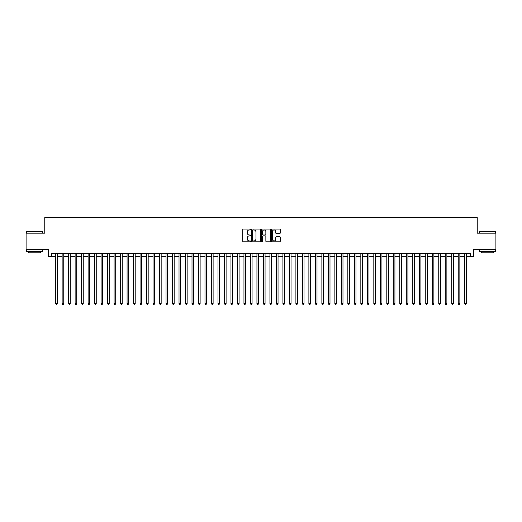 <?xml version="1.0" encoding="UTF-8"?>
<svg xmlns="http://www.w3.org/2000/svg" width="522" height="522" viewBox="0 0 522 522"><rect width="100%" height="100%" fill="white"/><g stroke="black" fill="none" stroke-linecap="round" stroke-linejoin="round"><path stroke-width="0.78" d="M250.612 229.523A0.444 0.444 0 0 0 250.162 229.073L243.396 229.073A0.639 0.639 0 0 0 242.756 229.713L242.756 241.184A0.639 0.639 0 0 0 243.396 241.823L250.162 241.823A0.444 0.444 0 0 0 250.612 241.373A0.444 0.444 0 0 0 250.162 240.929L249.288 240.929A2.042 2.042 0 0 1 247.252 238.893L247.252 237.934A2.042 2.042 0 0 1 249.288 235.892L250.162 235.892A0.444 0.444 0 0 0 250.612 235.448A0.444 0.444 0 0 0 250.162 235.004L249.288 235.004A2.042 2.042 0 0 1 247.252 232.962L247.252 232.009A2.042 2.042 0 0 1 249.288 229.967L250.162 229.967A0.444 0.444 0 0 0 250.612 229.523M279.629 233.569A0.639 0.639 0 0 0 280.262 232.929L280.262 229.713A0.639 0.639 0 0 0 279.629 229.073L272.106 229.073A0.639 0.639 0 0 0 271.466 229.713L271.466 241.184A0.639 0.639 0 0 0 272.106 241.823L279.629 241.823A0.639 0.639 0 0 0 280.262 241.184L280.262 237.295A0.639 0.639 0 0 0 279.629 236.662L276.406 236.662A0.639 0.639 0 0 0 275.773 237.295L275.773 239.226A1.703 1.703 0 0 1 274.063 240.929A1.703 1.703 0 0 1 272.36 239.226L272.36 231.67A1.703 1.703 0 0 1 274.063 229.967A1.703 1.703 0 0 1 275.773 231.67L275.773 232.929A0.639 0.639 0 0 0 276.406 233.569L279.629 233.569M51.587 256.55L51.587 253.307L470.413 253.307L470.413 256.55L473.663 256.55L473.663 249.412L495.9 249.412L495.9 233.177L477.232 233.177L477.232 217.589L44.768 217.589L44.768 233.177L26.1 233.177L26.1 249.412L48.337 249.412L48.337 256.55L55.645 256.55M260.445 229.713A0.639 0.639 0 0 0 259.806 229.073L252.283 229.073A0.639 0.639 0 0 0 251.65 229.713L251.65 241.184A0.639 0.639 0 0 0 252.283 241.823L259.806 241.823A0.639 0.639 0 0 0 260.445 241.184L260.445 229.713M262.194 229.073L269.717 229.073A0.639 0.639 0 0 1 270.35 229.713L270.35 241.184A0.639 0.639 0 0 1 269.717 241.823L266.501 241.823A0.639 0.639 0 0 1 265.861 241.184L265.861 236.531A0.639 0.639 0 0 0 265.222 235.892L263.088 235.892A0.639 0.639 0 0 0 262.449 236.531L262.449 241.373A0.444 0.444 0 0 1 262.005 241.823A0.444 0.444 0 0 1 261.555 241.373L261.555 229.713A0.639 0.639 0 0 1 262.194 229.073M57.27 256.55L62.138 256.55M63.762 256.55L68.63 256.55M70.255 256.55L75.122 256.55M76.747 256.55L81.621 256.55M83.239 256.55L88.114 256.55M89.738 256.55L94.606 256.55M96.231 256.55L101.098 256.55M102.723 256.55L107.591 256.55M109.215 256.55L114.083 256.55M115.708 256.55L120.582 256.55M122.2 256.55L127.074 256.55M128.699 256.55L133.567 256.55M135.191 256.55L140.059 256.55M141.684 256.55L146.551 256.55M148.176 256.55L153.044 256.55M154.669 256.55L159.543 256.55M161.161 256.55L166.035 256.55M167.66 256.55L172.528 256.55M174.152 256.55L179.02 256.55M180.645 256.55L185.512 256.55M187.137 256.55L192.005 256.55M193.629 256.55L198.504 256.55M200.122 256.55L204.996 256.55M206.621 256.55L211.488 256.55M213.113 256.55L217.981 256.55M219.605 256.55L224.473 256.55M226.098 256.55L230.965 256.55M232.59 256.55L237.464 256.55M239.083 256.55L243.957 256.55M245.575 256.55L250.449 256.55M252.074 256.55L256.941 256.55M258.566 256.55L263.434 256.55M265.059 256.55L269.926 256.55M271.551 256.55L276.425 256.55M278.043 256.55L282.917 256.55M284.536 256.55L289.41 256.55M291.035 256.55L295.902 256.55M297.527 256.55L302.395 256.55M304.019 256.55L308.887 256.55M310.512 256.55L315.379 256.55M317.004 256.55L321.878 256.55M323.496 256.55L328.371 256.55M329.995 256.55L334.863 256.55M336.488 256.55L341.355 256.55M342.98 256.55L347.848 256.55M349.472 256.55L354.34 256.55M355.965 256.55L360.839 256.55M362.457 256.55L367.331 256.55M368.956 256.55L373.824 256.55M375.448 256.55L380.316 256.55M381.941 256.55L386.809 256.55M388.433 256.55L393.301 256.55M394.926 256.55L399.8 256.55M401.418 256.55L406.292 256.55M407.917 256.55L412.785 256.55M414.409 256.55L419.277 256.55M420.902 256.55L425.769 256.55M427.394 256.55L432.262 256.55M433.886 256.55L438.761 256.55M440.379 256.55L445.253 256.55M446.878 256.55L451.745 256.55M453.37 256.55L458.238 256.55M459.862 256.55L464.73 256.55M466.355 256.55L470.413 256.55M252.987 229.967A0.444 0.444 0 0 0 252.537 230.411L252.537 240.485A0.444 0.444 0 0 0 252.987 240.929L253.907 240.929A2.042 2.042 0 0 0 255.95 238.893L255.95 232.009A2.042 2.042 0 0 0 253.907 229.967L252.987 229.967M265.861 231.703A1.703 1.703 0 0 0 264.158 230A1.703 1.703 0 0 0 262.449 231.703L262.449 234.365A0.639 0.639 0 0 0 263.088 235.004L265.222 235.004A0.639 0.639 0 0 0 265.861 234.365L265.861 231.703M57.27 253.307L57.27 303.563L55.645 303.563L55.645 253.307M57.27 303.563L56.781 304.411L56.135 304.411L55.645 303.563M26.622 231.553L42.66 231.748L26.622 231.553M34.543 251.356L26.426 251.356L26.426 249.731L42.66 249.731L42.66 251.356L34.543 251.356M40.383 251.356L40.383 252.85L28.697 252.85L28.697 251.356M479.535 231.553L495.574 231.748L479.535 231.553M487.457 251.356L479.34 251.356L479.34 249.731L495.574 249.731L495.574 251.356L487.457 251.356M493.303 251.356L493.303 252.85L481.617 252.85L481.617 251.356M63.762 253.307L63.762 303.563L62.138 303.563L62.138 253.307M63.762 303.563L63.273 304.411L62.627 304.411L62.138 303.563M70.255 253.307L70.255 303.563L68.63 303.563L68.63 253.307M70.255 303.563L69.765 304.411L69.119 304.411L68.63 303.563M76.747 253.307L76.747 303.563L75.122 303.563L75.122 253.307M76.747 303.563L76.264 304.411L75.612 304.411L75.122 303.563M83.239 253.307L83.239 303.563L81.621 303.563L81.621 253.307M83.239 303.563L82.757 304.411L82.104 304.411L81.621 303.563M89.738 253.307L89.738 303.563L88.114 303.563L88.114 253.307M89.738 303.563L89.249 304.411L88.596 304.411L88.114 303.563M96.231 253.307L96.231 303.563L94.606 303.563L94.606 253.307M96.231 303.563L95.741 304.411L95.095 304.411L94.606 303.563M102.723 253.307L102.723 303.563L101.098 303.563L101.098 253.307M102.723 303.563L102.234 304.411L101.588 304.411L101.098 303.563M109.215 253.307L109.215 303.563L107.591 303.563L107.591 253.307M109.215 303.563L108.726 304.411L108.08 304.411L107.591 303.563M115.708 253.307L115.708 303.563L114.083 303.563L114.083 253.307M115.708 303.563L115.225 304.411L114.572 304.411L114.083 303.563M122.2 253.307L122.2 303.563L120.582 303.563L120.582 253.307M122.2 303.563L121.717 304.411L121.065 304.411L120.582 303.563M128.699 253.307L128.699 303.563L127.074 303.563L127.074 253.307M128.699 303.563L128.21 304.411L127.557 304.411L127.074 303.563M135.191 253.307L135.191 303.563L133.567 303.563L133.567 253.307M135.191 303.563L134.702 304.411L134.056 304.411L133.567 303.563M141.684 253.307L141.684 303.563L140.059 303.563L140.059 253.307M141.684 303.563L141.194 304.411L140.548 304.411L140.059 303.563M148.176 253.307L148.176 303.563L146.551 303.563L146.551 253.307M148.176 303.563L147.687 304.411L147.041 304.411L146.551 303.563M154.669 253.307L154.669 303.563L153.044 303.563L153.044 253.307M154.669 303.563L154.186 304.411L153.533 304.411L153.044 303.563M161.161 253.307L161.161 303.563L159.543 303.563L159.543 253.307M161.161 303.563L160.678 304.411L160.026 304.411L159.543 303.563M167.66 253.307L167.66 303.563L166.035 303.563L166.035 253.307M167.66 303.563L167.17 304.411L166.518 304.411L166.035 303.563M174.152 253.307L174.152 303.563L172.528 303.563L172.528 253.307M174.152 303.563L173.663 304.411L173.017 304.411L172.528 303.563M180.645 253.307L180.645 303.563L179.02 303.563L179.02 253.307M180.645 303.563L180.155 304.411L179.509 304.411L179.02 303.563M187.137 253.307L187.137 303.563L185.512 303.563L185.512 253.307M187.137 303.563L186.648 304.411L186.002 304.411L185.512 303.563M193.629 253.307L193.629 303.563L192.005 303.563L192.005 253.307M193.629 303.563L193.147 304.411L192.494 304.411L192.005 303.563M200.122 253.307L200.122 303.563L198.504 303.563L198.504 253.307M200.122 303.563L199.639 304.411L198.986 304.411L198.504 303.563M206.621 253.307L206.621 303.563L204.996 303.563L204.996 253.307M206.621 303.563L206.131 304.411L205.479 304.411L204.996 303.563M213.113 253.307L213.113 303.563L211.488 303.563L211.488 253.307M213.113 303.563L212.624 304.411L211.978 304.411L211.488 303.563M219.605 253.307L219.605 303.563L217.981 303.563L217.981 253.307M219.605 303.563L219.116 304.411L218.47 304.411L217.981 303.563M226.098 253.307L226.098 303.563L224.473 303.563L224.473 253.307M226.098 303.563L225.608 304.411L224.962 304.411L224.473 303.563M232.59 253.307L232.59 303.563L230.965 303.563L230.965 253.307M232.59 303.563L232.107 304.411L231.455 304.411L230.965 303.563M239.083 253.307L239.083 303.563L237.464 303.563L237.464 253.307M239.083 303.563L238.6 304.411L237.947 304.411L237.464 303.563M245.575 253.307L245.575 303.563L243.957 303.563L243.957 253.307M245.575 303.563L245.092 304.411L244.44 304.411L243.957 303.563M252.074 253.307L252.074 303.563L250.449 303.563L250.449 253.307M252.074 303.563L251.584 304.411L250.932 304.411L250.449 303.563M258.566 253.307L258.566 303.563L256.941 303.563L256.941 253.307M258.566 303.563L258.077 304.411L257.431 304.411L256.941 303.563M265.059 253.307L265.059 303.563L263.434 303.563L263.434 253.307M265.059 303.563L264.569 304.411L263.923 304.411L263.434 303.563M271.551 253.307L271.551 303.563L269.926 303.563L269.926 253.307M271.551 303.563L271.068 304.411L270.416 304.411L269.926 303.563M278.043 253.307L278.043 303.563L276.425 303.563L276.425 253.307M278.043 303.563L277.56 304.411L276.908 304.411L276.425 303.563M284.536 253.307L284.536 303.563L282.917 303.563L282.917 253.307M284.536 303.563L284.053 304.411L283.4 304.411L282.917 303.563M291.035 253.307L291.035 303.563L289.41 303.563L289.41 253.307M291.035 303.563L290.545 304.411L289.893 304.411L289.41 303.563M297.527 253.307L297.527 303.563L295.902 303.563L295.902 253.307M297.527 303.563L297.038 304.411L296.392 304.411L295.902 303.563M304.019 253.307L304.019 303.563L302.395 303.563L302.395 253.307M304.019 303.563L303.53 304.411L302.884 304.411L302.395 303.563M310.512 253.307L310.512 303.563L308.887 303.563L308.887 253.307M310.512 303.563L310.022 304.411L309.376 304.411L308.887 303.563M317.004 253.307L317.004 303.563L315.379 303.563L315.379 253.307M317.004 303.563L316.521 304.411L315.869 304.411L315.379 303.563M323.496 253.307L323.496 303.563L321.878 303.563L321.878 253.307M323.496 303.563L323.014 304.411L322.361 304.411L321.878 303.563M329.995 253.307L329.995 303.563L328.371 303.563L328.371 253.307M329.995 303.563L329.506 304.411L328.853 304.411L328.371 303.563M336.488 253.307L336.488 303.563L334.863 303.563L334.863 253.307M336.488 303.563L335.998 304.411L335.352 304.411L334.863 303.563M342.98 253.307L342.98 303.563L341.355 303.563L341.355 253.307M342.98 303.563L342.491 304.411L341.845 304.411L341.355 303.563M349.472 253.307L349.472 303.563L347.848 303.563L347.848 253.307M349.472 303.563L348.983 304.411L348.337 304.411L347.848 303.563M355.965 253.307L355.965 303.563L354.34 303.563L354.34 253.307M355.965 303.563L355.482 304.411L354.829 304.411L354.34 303.563M362.457 253.307L362.457 303.563L360.839 303.563L360.839 253.307M362.457 303.563L361.974 304.411L361.322 304.411L360.839 303.563M368.956 253.307L368.956 303.563L367.331 303.563L367.331 253.307M368.956 303.563L368.467 304.411L367.814 304.411L367.331 303.563M375.448 253.307L375.448 303.563L373.824 303.563L373.824 253.307M375.448 303.563L374.959 304.411L374.313 304.411L373.824 303.563M381.941 253.307L381.941 303.563L380.316 303.563L380.316 253.307M381.941 303.563L381.452 304.411L380.806 304.411L380.316 303.563M388.433 253.307L388.433 303.563L386.809 303.563L386.809 253.307M388.433 303.563L387.944 304.411L387.298 304.411L386.809 303.563M394.926 253.307L394.926 303.563L393.301 303.563L393.301 253.307M394.926 303.563L394.443 304.411L393.79 304.411L393.301 303.563M401.418 253.307L401.418 303.563L399.8 303.563L399.8 253.307M401.418 303.563L400.935 304.411L400.283 304.411L399.8 303.563M407.917 253.307L407.917 303.563L406.292 303.563L406.292 253.307M407.917 303.563L407.428 304.411L406.775 304.411L406.292 303.563M414.409 253.307L414.409 303.563L412.785 303.563L412.785 253.307M414.409 303.563L413.92 304.411L413.274 304.411L412.785 303.563M420.902 253.307L420.902 303.563L419.277 303.563L419.277 253.307M420.902 303.563L420.412 304.411L419.766 304.411L419.277 303.563M427.394 253.307L427.394 303.563L425.769 303.563L425.769 253.307M427.394 303.563L426.905 304.411L426.259 304.411L425.769 303.563M433.886 253.307L433.886 303.563L432.262 303.563L432.262 253.307M433.886 303.563L433.404 304.411L432.751 304.411L432.262 303.563M440.379 253.307L440.379 303.563L438.761 303.563L438.761 253.307M440.379 303.563L439.896 304.411L439.243 304.411L438.761 303.563M446.878 253.307L446.878 303.563L445.253 303.563L445.253 253.307M446.878 303.563L446.388 304.411L445.736 304.411L445.253 303.563M453.37 253.307L453.37 303.563L451.745 303.563L451.745 253.307M453.37 303.563L452.881 304.411L452.235 304.411L451.745 303.563M459.862 253.307L459.862 303.563L458.238 303.563L458.238 253.307M459.862 303.563L459.373 304.411L458.727 304.411L458.238 303.563M466.355 253.307L466.355 303.563L464.73 303.563L464.73 253.307M466.355 303.563L465.865 304.411L465.219 304.411L464.73 303.563M26.426 233.177L26.426 231.748M42.66 233.177L42.66 231.748M479.34 233.177L479.34 231.748M495.574 233.177L495.574 231.748"/></g></svg>
